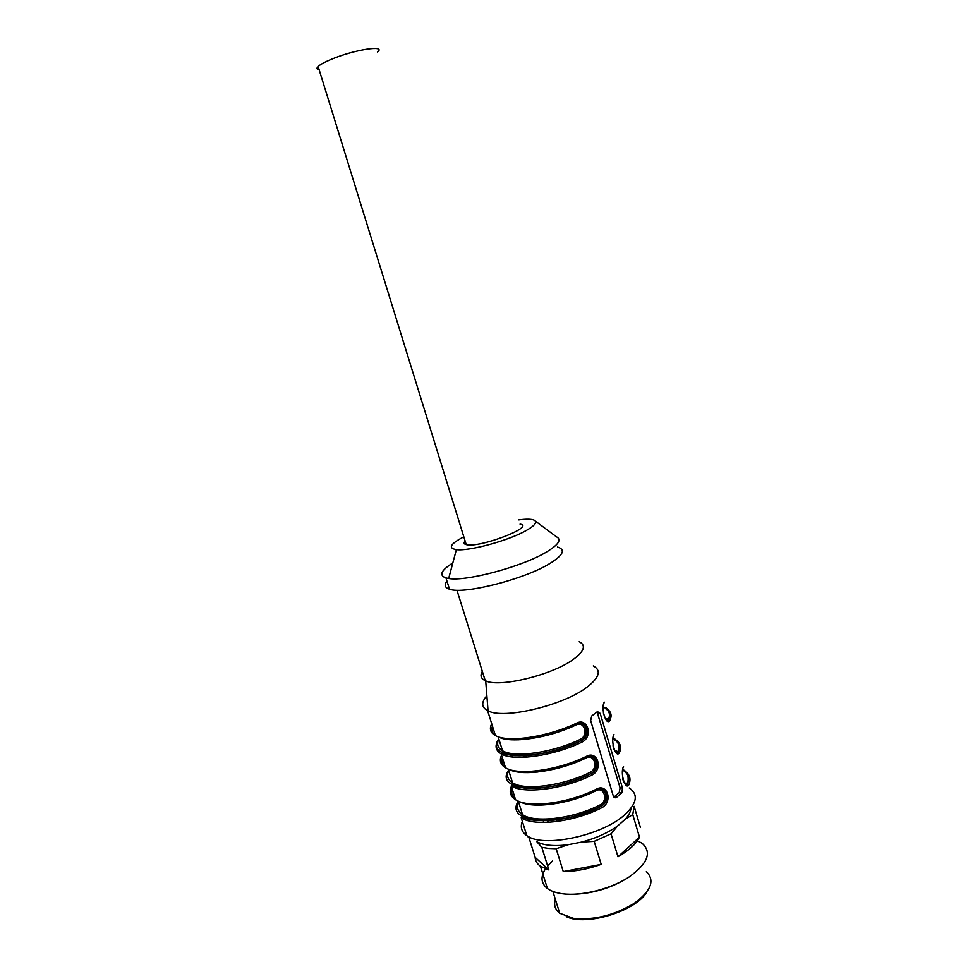 <?xml version="1.0" encoding="UTF-8"?>
<svg xmlns="http://www.w3.org/2000/svg" width="968" height="968" viewBox="0 0 968 968"><rect width="100%" height="100%" fill="white"/><g stroke="black" fill="none" stroke-linecap="round" stroke-linejoin="round"><path stroke-width="1.45" d="M545.456 868.865C540.313 876.839 540.967 883.397 547.416 888.539L548.154 889.048C551.724 891.407 556.539 892.992 562.614 893.791C581.502 896.308 610.312 889.144 628.716 877.262C647.568 863.831 652.142 852.614 642.437 843.6M641.736 843.092L637.367 840.769M552.51 861.012L547.634 865.961M627.264 878.182C611.123 887.995 593.614 893.343 574.75 894.226M640.368 827.289L634.125 806.308L632.757 814.596L625.437 819.061C628.837 815.225 630.676 811.632 630.955 808.28M567.768 844.798L556.176 848.742L548.481 848.428L541.814 847.315L536.901 841.821C543.834 845.451 554.132 846.443 567.768 844.798L581.49 842.124C595.756 838.349 607.783 832.964 617.584 825.982L611.026 833.811L594.183 841.361L581.49 842.124M646.854 892.012C635.915 911.178 586.039 926.436 566.244 916.66M559.214 911.687L556.757 903.822M555.342 899.308C553.587 904.886 555.051 909.545 559.71 913.272L573.77 918.438C594.17 920.265 614.256 915.292 634.028 903.507C651.149 890.996 655.251 880.384 646.346 871.66M535.147 857.345L548.88 869.954L540.434 866.251C537.071 863.819 535.304 860.855 535.147 857.345L528.843 837.235M548.88 869.954L541.814 847.315M556.056 818.311L557.036 821.493M573.855 818.154L573.371 816.581M617.584 825.982L625.437 819.061M611.026 833.811L617.971 856.777L639.485 837.151L632.757 814.596M639.485 837.151C636.194 843.902 629.019 850.448 617.971 856.777M556.176 848.742L563.267 871.599L601.201 864.388L594.183 841.361M601.201 864.388C587.951 869.107 575.307 871.502 563.267 871.599M548.481 820.658L547.126 822.376M377.544 51.97C386.668 44.661 354.227 49.61 331.358 59.29C324.74 62.049 320.323 64.445 318.133 66.465C316.342 68.22 316.681 69.309 319.15 69.744M465.124 541.015C463.49 542.818 463.853 544.016 466.225 544.609C479.087 548.396 536.163 526.519 520.046 524.136M518.775 519.901C526.168 518.933 531.238 518.993 534.009 520.094C537.748 521.933 535.183 525.406 526.289 530.5C508.962 540.507 468.996 551.397 456.364 549.642C447.809 548.178 450.289 543.907 463.817 536.816M535.425 521.147L556.37 536.756C561.936 539.551 558.645 544.633 546.484 552.014C522.672 566.546 466.007 581.78 448.668 578.489L445.958 577.944C438.71 575.367 440.997 570.382 452.806 562.989M557.483 547.017C565.856 549.57 563.34 555.051 549.921 563.461C524.704 579.239 463.478 594.763 449.491 589.185C444.784 587.661 443.949 584.999 446.986 581.187M605.859 719.418L606.948 718.764L608.267 719.672L606.996 720.446M606.658 720.228L608.267 719.672C610.505 714.795 609.538 711.081 605.375 708.54M607.311 709.12C611.256 711.952 612.091 715.763 609.816 720.543L608.497 719.647L606.391 720.289M527.802 737.701L527.197 739.141M528.709 738.947L529.569 737.447M615.43 751.7L616.543 750.974L617.971 751.87L615.938 752.584M536.284 770.927L536.103 772.198M537.397 772.065L537.651 770.77M624.904 783.705L626.054 782.906L627.482 783.802L625.969 784.745L627.445 783.802C629.575 778.429 628.45 774.182 624.07 771.072M518.449 801.201C516.113 806.743 517.481 811.208 522.538 814.62L524.051 817.04C527.911 823.199 573.939 822.014 601.14 806.187L600.233 804.832C608.485 800.596 604.201 786.149 595.961 790.723C570.503 803.779 533.913 808.994 520.227 801.952M514.335 785.072L515.158 784.104M515.23 784.128L513.863 785.048L515.279 784.153M600.148 789.053C607.142 789.029 608.424 801.782 601.551 805.969L601.14 806.187M502.041 754.302C498.98 759.989 500.141 764.478 505.526 767.769C517.88 775.852 558.367 770.371 586.572 756.274C597.631 750.297 603.306 769.149 592.198 774.908L591.279 773.553L591.944 773.178L591.254 773.541L590.359 772.198C598.684 768.06 594.364 753.479 586.063 757.968C559.819 771.085 522.272 776.542 509.362 769.56M590.02 756.298C597.111 756.141 598.732 768.761 591.968 773.154M491.72 723.774C489.155 728.807 490.389 732.728 495.41 735.547C507.595 742.916 548.118 736.987 576.565 723.156C587.709 717.312 593.444 736.333 582.24 741.96L581.369 740.641L582.373 740.048L581.32 740.629L580.413 739.286C588.798 735.232 584.442 720.531 576.069 724.935C549.038 738.064 510.559 743.799 498.484 736.938M576.565 723.156L576.069 724.935M579.808 723.253C586.983 722.963 588.943 735.438 582.288 740.036M579.203 641.724C586.342 645.366 584.297 651.319 573.068 659.583C551.905 675.144 499.44 687.776 485.706 680.867L485.234 680.661C480.866 678.568 479.898 675.482 482.342 671.393M597.074 711.928L620.101 787.867L619.193 792.659L613.954 797.124M531.021 772.549L530.658 771.399M526.241 757.17L525.733 755.524M520.82 739.709L520.433 738.475M616.18 752.499L618.056 751.858L619.399 752.753C615.817 758.912 610.227 740.193 613.978 734.543L613.567 735.656M526.737 739.189L527.391 737.749M625.63 784.504L627.53 783.79L628.91 784.685C625.425 791.098 619.883 772.549 623.537 766.632L623.162 767.709M535.57 772.246L535.776 770.976M511.491 786.064C508.95 791.739 510.305 796.289 515.557 799.725C528.092 808.498 568.506 803.476 596.494 789.101C607.456 782.991 613.083 801.685 602.072 807.566L601.588 805.969C610.965 800.596 606.222 785.096 596.591 789.755M508.611 770.201C493.801 791.449 549.449 795.079 591.279 773.553L591.956 773.166M592.089 773.13C601.14 767.563 596.203 752.487 586.668 756.976M582.47 739.988C591.206 734.252 586.1 719.587 576.662 723.895M593.287 665.936C601.576 670.413 599.47 677.503 586.971 687.207C563.328 705.515 503.602 719.599 488.053 710.851L487.606 710.645C481.374 707.257 481.132 702.284 486.88 695.738M621.771 792.901L616.507 797.402C615.091 798.225 614.002 797.705 613.252 795.841L590.661 720.591L591.702 715.993L597.462 711.601L600.16 713.343L622.46 788L621.855 792.816L619.096 792.744M516.985 771.847L516.743 771.072M512.338 756.964L511.745 755.076M506.821 739.322L506.542 738.439M518.388 738.608L518.763 739.818M523.7 755.681L524.196 757.291M528.613 771.508L528.964 772.621M609.816 720.543C606.125 726.436 600.475 707.548 604.347 702.163L603.887 703.325M525.806 737.955L525.297 739.346M534.409 771.121L534.251 772.355M513.403 783.293L512.483 784.177M596.494 789.101L596.227 789.912M503.154 753.709L502.428 753.649M508.273 770.758L508.599 770.153M586.572 756.274L586.318 757.121M582.24 741.96C553.938 755.947 513.439 761.61 501.158 753.842C503.541 753.528 500.71 753.419 511.999 755.379C529.218 757.557 559.214 751.325 581.357 740.641L581.32 740.629C539.14 761.719 483.625 759.311 498.822 738.983C496.415 744.005 497.637 747.901 502.513 750.745C514.323 758.162 553.2 752.68 580.413 739.286M543.217 822.449L543.641 820.767M601.152 806.199C559.661 828.136 503.88 823.308 518.316 801.165L522.538 814.62C534.687 823.369 573.467 818.746 600.233 804.832M509.12 769.379C506.179 775.017 507.329 779.506 512.568 782.822C524.547 790.904 563.376 785.859 590.359 772.198M603.245 706.955C609.332 709.725 611.038 713.96 608.376 719.66M617.971 751.87C620.476 746.038 618.83 741.585 613.022 738.511M624.021 770.467C621.202 768.81 630.616 771.242 627.53 783.79C629.829 777.861 628.244 773.214 622.726 769.862M515.412 799.253C512.024 796.446 510.935 792.986 512.145 788.847M505.417 767.394C502.089 764.805 501.061 761.55 502.344 757.617M495.326 735.269C492.059 732.897 491.103 729.836 492.458 726.121M614.063 797.245L616.507 797.402M620.101 787.867L622.46 788M597.813 713.319L600.16 713.343M616.108 740.181C620.585 743.303 621.686 747.49 619.399 752.753M624.626 770.843C629.781 774.255 631.209 778.865 628.91 784.685M602.072 807.566C574.218 822.098 533.828 826.866 521.195 817.706C523.688 816.871 517.13 816.314 534.566 820.283C555.136 822.05 577.339 817.355 601.164 806.199M512.254 784.576L511.685 785.665M592.198 774.908C564.126 789.162 523.676 794.389 511.225 785.907L524.765 788.109C546.303 789.162 568.482 784.322 591.303 773.565L592.053 773.154M505.526 767.769L501.158 753.842C495.531 750.49 494.575 745.832 498.314 739.879M629.236 787.976C638.481 794.268 637.089 803.089 625.074 814.451C602.495 835.686 542.649 848.307 526.81 835.602C521.571 831.935 520.082 827.18 522.345 821.348M523.482 818.964L524.499 817.319M537.143 805.122L538.607 804.105M528.104 820.658L529.145 819.11L528.068 820.646M548.372 803.428L545.928 804.844L548.42 803.428M552.885 891.455L559.71 913.272M540.434 866.251L547.416 888.539M466.225 544.609L318.133 66.465M456.364 549.642L448.668 578.489M445.958 577.944L449.491 589.185M616.531 752.741L617.899 751.882C620.077 746.776 619.048 742.819 614.825 740.012M517.686 784.987L519.889 789.005M508.26 769.088L512.568 782.822L514.456 785.157C513.597 785.774 526.084 789.755 542.213 787.807C559.105 785.847 575.452 781.091 591.254 773.541M498.145 736.805L502.513 750.745L504.57 752.898C503.844 753.818 518.497 757.254 533.489 754.798C549.981 752.511 565.917 747.792 581.296 740.605L582.252 740.072M456.932 590.178L485.234 680.661M485.706 680.867L488.053 710.851M621.855 792.816L619.193 792.659M603.366 712.896C605.315 719.345 607.021 721.596 608.485 719.647C612.623 713.561 605.605 707.076 606.149 708.056L605.411 707.983M614.765 739.358C613.809 737.519 622.242 744.223 618.044 751.858C618.491 754.592 613.252 751.168 613.071 745.445M627.53 783.79C628.147 786.452 622.92 783.632 622.69 777.715M513.802 785.06L514.843 783.971M582.421 740.024L581.357 740.641M487.606 710.645L495.41 735.547M511.225 785.907L515.557 799.725M521.195 817.706L526.81 835.602C528.395 837.393 529.145 837.828 529.06 836.896"/></g></svg>
